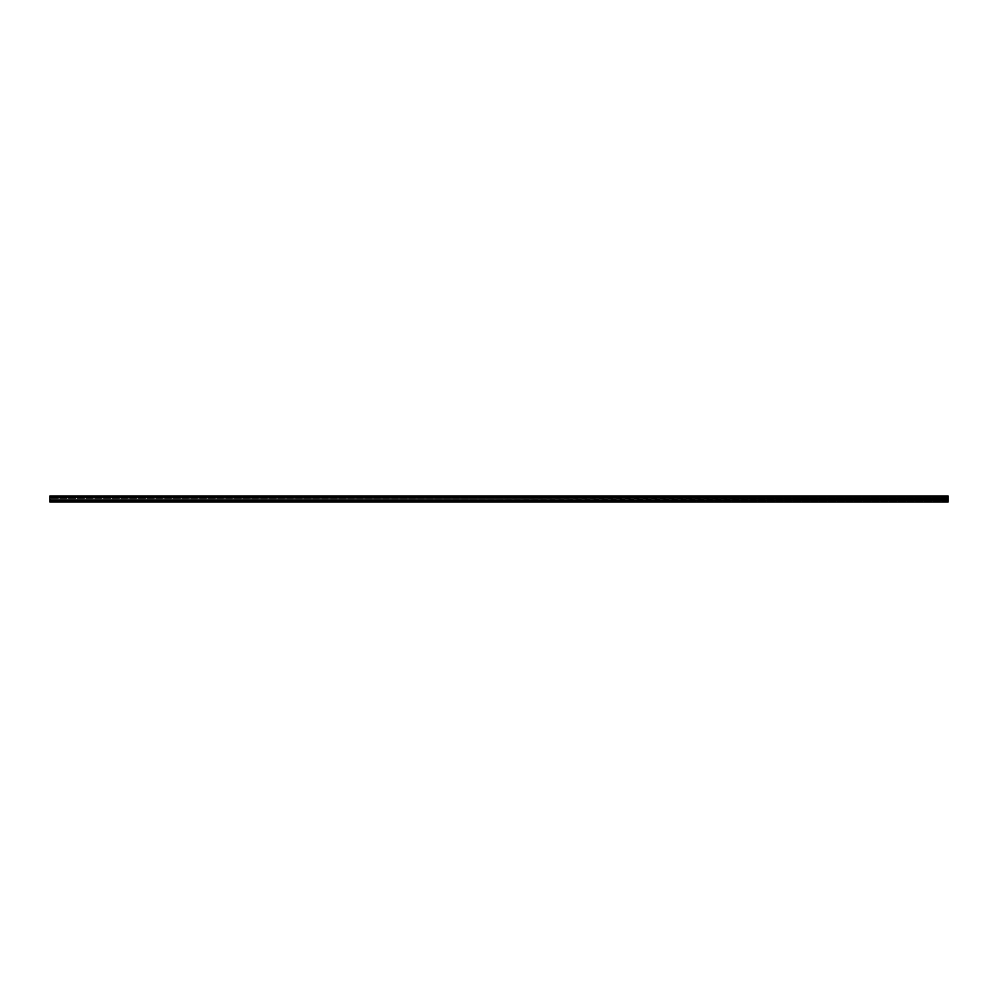 <?xml version="1.0" encoding="UTF-8"?>
<svg xmlns="http://www.w3.org/2000/svg" width="998" height="998" viewBox="0 0 998 998"><rect width="100%" height="100%" fill="white"/><g stroke="black" fill="none" stroke-linecap="round" stroke-linejoin="round"><path stroke-width="0.75" stroke-dasharray="4.99 3.74" d="M948.1 501.395L49.9 501.695L948.1 501.695L49.9 501.695L49.9 500.16L948.1 500.16L49.9 500.16L49.9 501.395L948.1 501.32L948.1 500.16L948.1 501.62L948.1 500.846L49.9 501.32L948.1 501.72L49.9 501.72L49.9 500.771L948.1 500.771L49.9 500.771L948.1 500.771L49.9 500.771L49.9 501.72L948.1 501.72L49.9 501.994L948.1 501.994L948.1 497.94L49.9 498.476L49.9 496.006L948.1 496.006L49.9 496.28L948.1 496.28L948.1 497.154L49.9 496.68L948.1 496.305L49.9 496.305L948.1 496.305L49.9 496.305L948.1 496.305L49.9 496.68L948.1 497.229L948.1 496.28L49.9 496.605M948.1 499L49.9 500.048L49.9 497.94L948.1 499M948.1 497.229L49.9 497.154L948.1 497.229M948.1 497.403L49.9 496.879L49.9 497.615L948.1 497.403M948.1 497.84L49.9 497.615L948.1 497.84M49.9 501.395L49.9 499.599L948.1 499.599L49.9 499.599L948.1 499.599L49.9 500.048L948.1 500.497L49.9 500.497L948.1 500.497L948.1 497.503L49.9 497.503L948.1 497.503L49.9 497.952L948.1 498.401L49.9 498.401L948.1 498.401L948.1 496.605M948.1 501.695L49.9 501.62L948.1 501.695M948.1 498.401L49.9 498.401L948.1 498.401M948.1 497.877L49.9 497.877L948.1 497.877M948.1 497.503L49.9 497.503L948.1 497.503M948.1 500.272L49.9 500.272L948.1 500.272M948.1 500.497L49.9 500.497L948.1 500.497M948.1 500.048L49.9 500.048L948.1 500.06M948.1 497.154L49.9 497.154L948.1 497.154M948.1 496.355L49.9 496.38L948.1 496.355M948.1 496.53L49.9 496.53L948.1 496.53M948.1 496.68L49.9 496.68L948.1 496.68M948.1 496.879L49.9 496.879L948.1 496.879M948.1 497.615L49.9 497.615L948.1 497.615M948.1 501.645L49.9 501.645L948.1 501.62M948.1 500.846L49.9 500.846L948.1 500.846M948.1 499.823L49.9 499.823M948.1 499.749L49.9 499.749L948.1 499.749M948.1 499.973L49.9 499.973L948.1 499.973M948.1 500.123L49.9 500.123L948.1 500.123M948.1 499.536L49.9 499.536L948.1 499.536M948.1 498.464L49.9 498.464L948.1 498.464M948.1 497.94L49.9 497.94L948.1 497.94M948.1 497.728L49.9 497.728L948.1 497.728M948.1 498.027L49.9 498.027L948.1 498.027M948.1 498.251L49.9 498.251L948.1 498.251M948.1 498.177L49.9 498.177M948.1 501.47L49.9 501.47L948.1 501.47M948.1 501.32L49.9 501.32L948.1 501.32M948.1 501.121L49.9 501.121L948.1 501.121M948.1 500.597L49.9 500.597L948.1 500.597M948.1 500.385L49.9 500.385L948.1 500.385"/><path stroke-width="1.5" d="M948.1 501.395L948.1 496.006L49.9 496.006L49.9 501.994L948.1 501.994L49.9 501.395M948.1 496.605L49.9 496.605"/></g></svg>

